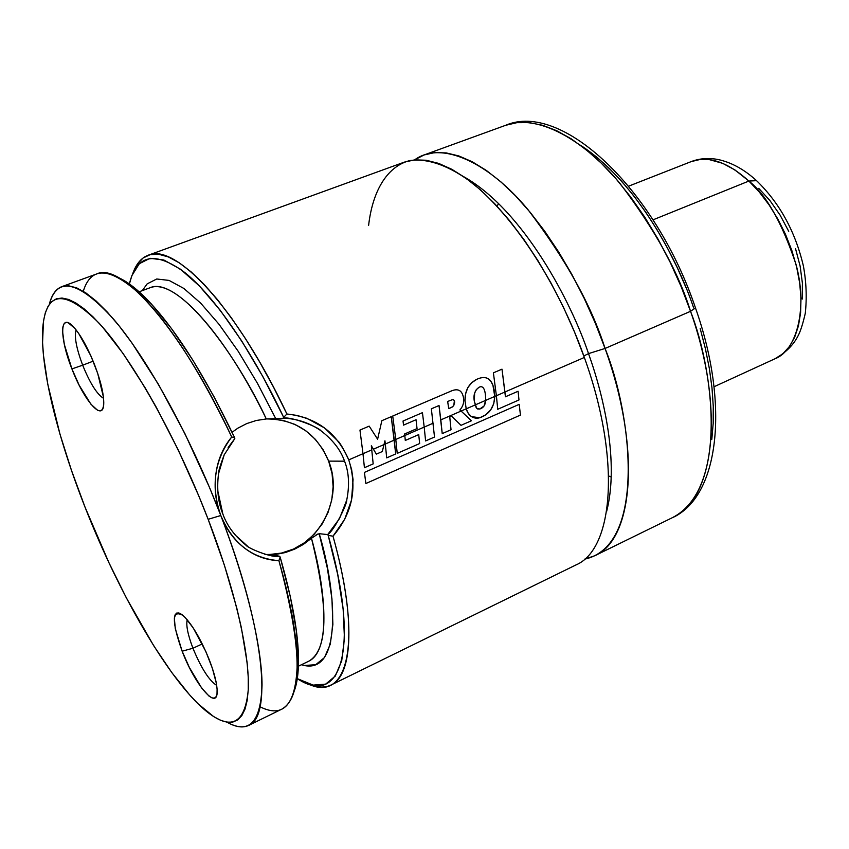 <?xml version="1.0" encoding="UTF-8"?>
<svg xmlns="http://www.w3.org/2000/svg" width="849" height="849" viewBox="0 0 849 849"><rect width="100%" height="100%" fill="white"/><g stroke="black" fill="none" stroke-linecap="round" stroke-linejoin="round"><path stroke-width="1.27" d="M330.993 685.037C324.424 688.125 316.645 687.669 307.667 683.647C347.061 703.598 363.531 644.72 332.999 536.186C355.964 618.157 352.929 675.549 330.993 685.037L575.76 565.041C613.583 549.462 621.288 459.532 584.335 357.471L504.922 391.994L584.335 357.471C567.036 307.709 527.908 229.527 473.445 183.904C450.67 166.319 428.289 157.882 409.696 160.599C385.913 166.828 372.329 192.925 368.615 225.367M424.054 154.964L414.63 159.867C442.223 139.618 490.435 164.027 528.184 209.905C565.837 259.359 591.456 305.544 605.05 348.461L588.516 353.608C571.366 302.223 523.716 210.849 464.201 176.953C523.716 210.849 571.366 302.223 588.516 353.608L583.804 355.996L588.516 353.608C604.117 396.865 619.176 463.002 606.589 511.639C619.176 463.002 604.117 396.865 588.516 353.608L605.05 348.461C631.476 412.688 647.118 545.865 584.526 559.204L594.597 555.808L672.504 517.614C713.786 500.22 725.757 410.64 690.534 311.307L681.121 286.58L670.232 262.405L658.081 239.195L644.858 217.323L630.796 197.138L616.151 178.969L601.156 163.05L586.065 149.604L571.122 138.769L556.541 130.64L542.522 125.259L529.256 122.617L516.903 122.67L505.611 125.312C537.905 113.076 585.057 140.764 620.067 183.564C654.834 229.347 678.319 271.935 690.534 311.307L695.48 307.943L690.534 311.307C713.85 370.599 728.262 488.939 672.504 517.614C718.753 496.909 730.087 406.024 695.639 308.399C655.725 189.465 561.656 100.861 505.611 125.312L424.054 154.964L434.624 152.618L446.277 152.916L458.885 155.961L472.299 161.798L486.35 170.437L500.846 181.824L515.555 195.864L530.264 212.409L544.729 231.225L558.706 252.047L571.95 274.567L584.229 298.413L595.319 323.182L605.05 348.461L690.534 311.307L605.05 348.461C641.664 449.991 633.11 539.868 594.597 555.808M192.946 648.243L202.264 643.924L192.946 648.243C201.234 668.227 209.151 680.611 216.686 685.398C209.151 680.611 201.234 668.227 192.946 648.243L182.142 651.194L192.946 648.243C187.82 634.691 185.91 625.193 187.215 619.759C185.91 625.193 187.82 634.691 192.946 648.243M209.406 660.097C214.489 673.406 217.079 683.816 217.164 691.309C217.609 711.547 194.718 684.581 182.142 651.194L175.287 628.716L174.353 618.146L175.085 614.856L176.603 613.095L178.874 612.957L181.792 614.464L185.273 617.584L193.36 628.164L205.84 651.533L212.42 668.471L216.346 683.307L217.1 689.186L217.015 693.707L216.092 696.721L214.383 698.122L211.963 697.878L208.939 696.031L201.563 687.892L189.338 667.42L182.142 651.194C171.487 620.927 171.827 609.041 183.161 615.557C192.044 624.1 200.788 638.947 209.406 660.097M82.671 365.197L93.146 361.175L82.671 365.197C90.09 383.355 97.051 394.392 103.557 398.33C97.051 394.392 90.09 383.355 82.671 365.197L71.921 368.901L82.671 365.197C76.325 348.239 74.139 336.48 76.102 329.911C74.139 336.48 76.325 348.239 82.671 365.197M94.536 364.646C100.872 381.392 103.939 394.467 103.737 403.859C103.291 422.749 84.062 400.951 71.921 368.901L64.333 344.439L62.582 331.641L62.858 327.067L63.908 323.978L65.702 322.514L68.175 322.758L74.808 328.319L78.702 333.466L90.875 355.858L97.731 373.496L103.419 396.982L103.769 402.734L103.313 407.064L102.082 409.791L100.118 410.863L97.529 410.237L90.875 404.156L79.19 385.276L71.921 368.901C59.706 338.507 59.483 312.75 72.367 325.708C79.785 333.328 87.171 346.307 94.536 364.646M142.261 290.645L147.153 283.884L156.736 278.992L169.068 280.414L183.862 288.458L200.714 303.178L219.031 324.307L238.176 351.263L257.343 383.132L275.755 418.674L283.778 418.196L283.672 417.368L286.92 413.994L273.59 387.282L259.72 362.067L245.563 338.793L231.384 317.866L217.44 299.591L203.962 284.224L191.174 271.935L179.256 262.829L168.367 256.939L158.646 254.244L150.188 254.636L143.057 258.022L137.315 264.219L132.975 273.038C136.307 263.774 141.358 257.841 148.15 255.262C175.117 242.294 237.221 308.283 286.92 413.994L296.938 415.416L306.68 418.239L324.488 427.907L338.995 442.106C341.691 445.746 344.938 451.668 348.759 459.882L351.624 469.614L353.067 479.664L351.55 499.944L344.705 519.28L332.999 536.186L328.202 535.401C360.804 649.909 340.587 707.429 297.299 678.648L313.196 685.122L325.623 684.135L335.302 676.059L341.723 660.745L344.45 638.342L343.166 609.327L337.732 574.593L328.202 535.401L327.693 534.573L319.224 533.703L315.934 535.061M247.876 546.48L235.056 534.891M271.988 554.853L279.65 556.254L264.792 554.28M275.946 554.397L273.59 554.662L275.946 554.397L276.318 555.787L275.946 554.397L285.36 552.54L275.946 554.397M294.592 549.176L285.36 552.54L294.592 549.176L303.358 544.421L294.592 549.176M313.748 536.579L303.358 544.421M346.732 500.103L339.504 518.59L327.693 534.573L319.224 533.703L327.385 568.278L331.948 598.874L332.882 624.408L330.293 644.136L324.445 657.614L315.701 664.703L304.526 665.489L301.416 664.735C341.882 677.491 337.573 594.555 319.224 533.703M265.705 554.524L273.463 554.333C315.711 551.797 345.076 501.069 328.648 461.113L344.567 461.198M248.545 725.449C242.708 728.177 235.544 727.084 227.044 722.191C249.224 734.597 260.887 722.202 262.044 684.984C261.927 647.225 246.9 583.571 220.793 515.513C263.965 626.774 272.879 716.927 248.545 725.449L281.942 709.085C303.135 696.658 302.117 647.182 278.907 560.658C266.204 560.181 254.658 555.925 244.268 547.87C233.772 539.667 225.951 528.885 220.793 515.513L208.154 519.312C235.332 589.959 250.052 655.205 248.226 690.279C244.852 724.399 230.599 731.159 205.469 710.528C168.569 679.773 118.913 593.748 85.07 507.246L108.863 562.558L126.289 597.77L153.627 645.601L171.912 672.716L189.592 694.853L198.019 703.747L213.672 716.609L220.719 720.366L227.15 722.202L232.87 722.053L237.805 719.846L241.88 715.527L245.021 709.085L247.165 700.51L248.248 689.823L248.237 677.099L247.091 662.422L241.36 627.719L236.775 608.043L224.391 565.147L208.154 519.312L198.825 496.018L178.364 450.235L156.407 407.488L145.232 387.951L123.211 353.683L102.506 326.992L92.944 316.794L84.051 308.792L75.89 303.008L68.536 299.432L62.041 298.041L56.448 298.784L51.789 301.565L48.064 306.309L45.294 312.899L43.458 321.219L42.567 342.54L43.458 355.264L47.756 384.173L59.95 434.083L71.401 470.155L85.07 507.246C57.424 437.139 39.999 366.789 42.737 328.011C45.952 290.549 64.747 288.936 99.089 323.172C132.529 359.371 176.91 438.116 208.154 519.312L220.793 515.513C190.452 436.503 147.758 359.191 113.681 319.288C78.543 280.701 57.074 275.734 49.295 304.388C51.662 294.868 55.843 288.947 61.86 286.633L68.652 285.795L76.675 287.864L85.855 292.916L96.096 300.992L107.292 312.071L119.285 326.101L131.935 342.943L158.36 384.194L184.859 433.521L209.618 487.708L220.782 515.481C215.646 502.088 214.012 488.217 215.901 473.869C217.8 459.702 223.075 447.402 231.735 436.97C181.697 329.614 121.46 261.736 96.807 273.919L61.86 286.633M693.665 307.964C678.022 260.866 637.811 182.577 580.398 145.19M584.335 357.471L574.529 332.055L563.386 307.136L551.075 283.142L537.831 260.463L523.886 239.482L509.464 220.507L494.829 203.813L480.205 189.635L465.836 178.11L451.912 169.344L438.657 163.39L426.209 160.249L414.737 159.856L404.347 162.127L148.15 255.262M275.755 418.674L283.778 418.196C291.069 416.297 318.534 427.238 320.667 430.539C332.702 439.74 340.672 449.938 344.545 461.166C348.96 472.214 349.692 485.172 346.742 500.05C347.273 503.903 334.145 530.731 327.693 534.573L328.202 535.401L332.999 536.186C352.367 513.486 357.62 488.058 348.759 459.882L362.99 453.695L348.759 459.882C336.904 432.566 316.295 417.273 286.92 413.994L283.672 417.368L263.116 377.052L241.604 340.81L220.082 310.097L199.441 286.007L180.487 269.218L163.846 260.006L150.018 258.298L139.31 263.699L131.882 275.628L129.388 283.959C136.487 254.424 155.006 250.646 184.944 272.646C214.245 296.227 252.121 350.711 283.672 417.368L283.778 418.196C297.139 418.759 309.429 422.866 320.614 430.507M371.798 449.864L362.99 453.716L364.423 467.725L373.178 463.883L371.342 445.778L376.362 454.13L382.294 451.541L384.024 444.568L385.308 443.995L373.401 449.185L376.362 454.13L382.294 451.541L384.937 440.79L386.709 457.876L395.708 453.928L394.286 440.111L395.783 439.432L385.308 444.016L386.709 457.876L395.708 453.928L391.24 416.668L381.859 420.69L391.24 416.668L394.286 440.111L385.308 444.016L384.937 440.79L384.024 444.568L373.401 449.185L371.342 445.778L373.178 463.883L364.423 467.725L362.99 453.716L371.798 449.885M404.803 435.516L424.203 427.079L395.783 439.453L397.226 453.377L419.65 443.549L418.716 434.603L405.302 440.451L404.633 433.966L417.039 428.575L416.042 419.724L403.54 425.126L416.042 419.724L417.039 428.575L404.633 433.966L405.302 440.451L418.716 434.603L419.65 443.549L397.226 453.377L395.783 439.453L404.803 435.537M433.117 423.205L424.203 427.1L425.604 440.939L434.518 437.033L431.356 408.825L439.029 405.525L442.223 433.606L451.031 429.753L449.768 417.061L451.657 416.201L461.007 425.338L471.418 420.775L461.113 411.054L440.811 419.884L442.223 433.606L451.031 429.753L449.768 417.061L451.657 416.201L461.007 425.338L471.418 420.775L459.893 409.929C463.66 405.673 464.636 400.76 462.832 395.188C464.636 400.76 463.66 405.673 459.893 409.929L461.113 411.054L440.811 419.884L439.029 405.525L431.356 408.825L434.518 437.033L425.604 440.939L424.203 427.1L433.117 423.227M461.103 411.043L466.197 408.825L461.103 411.043M475.047 404.984L485.607 400.388L466.207 408.847L468.202 413.219L471.344 416.626L479.77 417.75L485.745 414.821L490.648 409.971L493.778 403.593L494.755 396.43L496.378 395.708L485.596 400.41L484.068 405.992L479.696 409.038L476.629 408.231L474.315 401.206C473.19 394.965 474.803 390.296 479.133 387.208L480.003 386.868C483.102 385.987 484.959 389.065 485.554 396.101L485.596 400.41C485.437 405.005 483.474 407.881 479.696 409.038L477.647 408.995L476.162 407.626L474.315 401.206L474.633 393.183L476.289 389.627L479.133 387.208C482.752 385.467 484.896 388.428 485.554 396.101L485.596 400.41L494.755 396.43C494.267 407.34 489.268 414.45 479.77 417.75L477.425 418.26C471.842 418.143 468.107 415.012 466.207 408.847L465.008 400.781C464.838 390.529 468.828 383.345 476.979 379.216L478.91 378.431C487.029 375.704 492.091 379.418 494.076 389.585L494.755 396.43L492.951 385.372L490.934 381.371L488.26 378.792C485.363 376.988 481.606 377.126 476.979 379.216L471.789 382.644L467.778 387.664L465.592 393.957L465.008 400.781L466.207 408.847L475.058 404.994M312.283 537.725L318.046 533.936M273.176 418.716L266.289 418.95C238.728 359 179.892 275.564 149.902 287.8C172.559 277.018 223.839 331.174 266.289 418.95L269.186 418.801M308.76 661.201C331.726 650.26 325.167 587.211 311.498 538.383C328.903 609.264 327.99 650.207 308.76 661.201L298.413 666.189M256.334 420.478L266.289 418.95L256.334 420.478L246.794 423.555L256.334 420.478M237.964 428.098L246.794 423.555L237.964 428.098L232.074 432.29L237.964 428.098M271.616 555.702L271.404 554.938L273.59 554.662M271.648 555.119L271.818 555.724L271.648 555.119L279.65 556.254L280.159 557.093L290.305 596.55L296.45 631.401L298.508 660.384L296.598 682.649L294.348 690.789C297.118 683.19 298.508 673.013 298.508 660.214C298.402 633.609 292.279 599.235 280.159 557.093L279.65 556.254C272.837 558.462 247.759 548.327 245.754 544.973C234.611 535.921 226.98 525.616 222.863 514.048C218.108 502.428 216.654 489.035 218.511 473.869C218.182 472.161 220.082 465.814 224.189 454.82L234.812 438.625L234.685 437.787L234.812 438.625L228.137 447.508M83.276 291.26C91.108 265.992 109.977 266.957 139.883 294.168C169.344 323.278 199.961 370.875 231.724 436.97L234.685 437.787C203.24 372.138 172.846 324.827 143.502 295.877C134.291 287.004 125.992 280.945 118.605 277.687L133.113 286.739L151.44 304.038L171.583 328.701L192.776 360.018L214.118 396.876L234.685 437.787L231.735 436.97C214.33 460.052 210.679 486.222 220.782 515.481C232.711 543.509 252.079 558.568 278.907 560.658L280.159 557.093L278.907 560.658C290.995 602.907 297.097 637.355 297.235 664.003C296.089 704.426 283.704 718.689 260.07 706.803M497.694 205.203L498.49 203.357M611.259 477.064L608.659 475.96M584.579 147.949L597.006 157.32L609.486 168.558L621.893 181.569L634.054 196.204L645.824 212.324L657.041 229.75L667.569 248.258L677.269 267.626L686.003 287.609M700.16 328.414L705.413 348.706L709.361 368.583L711.982 387.802L713.256 406.14L713.192 423.396L711.812 439.368M344.545 461.166L328.648 461.113C316.656 433.319 295.961 419.257 266.565 418.928M271.924 418.737L273.049 418.716M273.431 418.716L274.259 418.706M218.511 473.806L224.2 454.809M268.953 554.567L281.497 553.07L293.531 549.048L304.579 542.67L314.247 534.191L322.185 523.939L328.096 512.308L331.789 499.743L333.126 486.7L332.076 473.668L328.648 461.113L323.002 449.514L315.308 439.283L305.863 430.814L294.985 424.426L283.099 420.393L270.629 418.865M222.863 514.048L217.779 490.86M381.859 420.69L377.614 439.198L369.177 426.124L359.965 430.072L369.177 426.124L377.614 439.198L381.859 420.69M359.965 430.072L362.99 453.716L359.965 430.072M450.278 391.431L452.485 390.519C457.749 388.725 461.198 390.285 462.832 395.188C460.975 389.627 456.794 388.375 450.278 391.431L392.726 416.031L395.783 439.453L392.726 416.031L450.278 391.431M403.54 425.126L403.031 421.03L422.441 412.667L424.203 427.1L422.441 412.667L403.031 421.03L403.54 425.126M447.656 401.46L452.188 399.741C454.268 399.635 455.022 400.961 454.427 403.731L452.804 406.66L448.728 408.592L447.656 401.46L448.728 408.592L451.891 407.308L453.801 405.525L454.374 400.781L453.493 399.699L452.156 399.752L447.656 401.46M518.092 391.262L505.431 396.78L504.932 392.015L496.389 395.73L497.737 409.271L518.983 399.953L518.092 391.262L518.983 399.953L497.737 409.271L496.389 395.73L504.932 392.015L501.992 369.166L493.396 372.838L501.992 369.166L505.431 396.78L518.092 391.262M493.396 372.838L496.389 395.73L493.396 372.838M364.423 472.405L519.195 404.357L364.423 472.405L365.866 483.516L520.448 415.076L519.195 404.357L520.448 415.076L365.866 483.516L364.423 472.405M628.695 186.143L691.192 161.607L700.181 159.453L709.35 159.623L722.711 163.348L734.937 169.938L748.882 181.049L756.565 180.667L758.274 182.28L756.565 180.667L748.882 181.049C727.529 161.883 708.299 155.399 691.192 161.607C699.576 158.402 708.522 157.712 718.042 159.516C731.36 162.35 744.191 169.397 756.533 180.646C779.658 203.049 795.269 231.49 803.387 265.939C806.327 281.985 806.953 297.797 805.276 313.366C802.878 323.83 800.48 331.301 798.102 335.769C793.518 344.906 785.834 352.568 775.052 358.734L782.81 353.789L789.411 346.562L794.685 337.191L798.442 325.867L800.586 312.835L801 298.402L799.673 282.94L796.606 266.851L791.862 250.561L785.569 234.504L777.896 219.138L769.056 204.864L759.293 192.054L748.882 181.049L653.03 219.838L748.882 181.049C766.148 194.644 781.823 222.321 795.906 264.06C807.664 306.149 797.699 350.096 775.052 358.734L714.041 386.741M802.241 299.071L802.401 283.237L800.14 266.172L795.524 248.619M788.732 231.342L780.072 215.073L769.916 200.544L758.73 188.351M316.942 534.467L317.844 534.021L316.942 534.467M274.864 554.524L273.463 554.333M139.14 291.801L149.902 287.8M139.883 294.168L143.502 295.877M297.235 664.003L298.508 660.214"/></g></svg>
